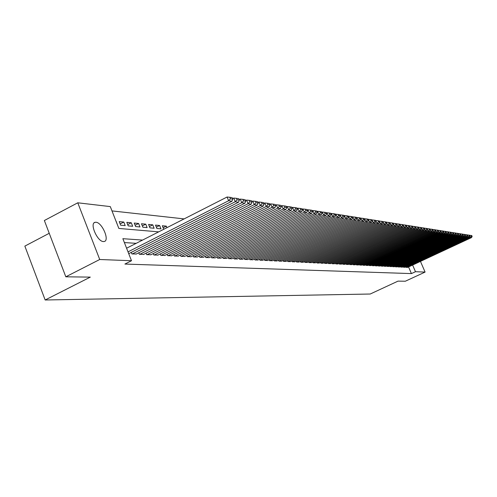 <?xml version="1.0" encoding="UTF-8"?>
<svg xmlns="http://www.w3.org/2000/svg" width="497" height="497" viewBox="0 0 497 497"><rect width="100%" height="100%" fill="white"/><g stroke="black" fill="none" stroke-linecap="round" stroke-linejoin="round"><path stroke-width="0.75" d="M103.444 241.567C97.344 241.685 89.311 223.091 95.107 222.308L95.94 222.252C102.071 222.358 109.93 240.61 104.215 241.505L103.444 241.567M49.234 233.292L24.85 246.108L45.159 299.989L370.222 294.019L398.004 281.134L405.322 281.227L425.09 272.083L415.486 271.71L412.616 265.063M45.159 299.989L90.299 277.121L65.815 276.804L44.363 220.513L77.774 202.801L110.297 206.597L118.851 228.44L158.686 231.863M184.132 218.897L111.987 210.908M405.881 266.864L406.099 267.367L407.621 267.386M403.278 266.734L403.496 267.243L405.036 267.262M400.638 266.597L400.855 267.113L402.421 267.131M397.96 266.454L398.184 266.982L399.768 267.001M395.245 266.317L395.469 266.846L397.078 266.87M392.493 266.175L392.723 266.715L394.351 266.734M389.704 266.032L389.934 266.578L391.586 266.597M386.871 265.883L387.107 266.435L388.784 266.46M384.001 265.733L384.243 266.299L385.939 266.317M381.087 265.584L381.336 266.156L383.057 266.181M378.136 265.429L378.385 266.013L380.13 266.032M375.142 265.274L375.39 265.864L377.167 265.889M372.104 265.118L372.359 265.715L374.154 265.74M369.016 264.957L369.277 265.566L371.104 265.591M365.891 264.795L366.152 265.41L368.004 265.435M362.711 264.628L362.978 265.255L364.86 265.28M359.493 264.46L359.76 265.1L361.667 265.125M356.219 264.292L356.492 264.938L358.43 264.963M352.895 264.118L353.174 264.777L355.138 264.802M349.521 263.944L349.801 264.609L351.801 264.64M346.098 263.764L346.384 264.441L348.409 264.472M342.619 263.584L342.905 264.274L344.968 264.298M339.084 263.398L339.376 264.1L341.47 264.131M335.494 263.211L335.792 263.926L337.917 263.95M331.847 263.019L332.151 263.745L334.307 263.777M328.138 262.826L328.449 263.565L330.642 263.596M324.373 262.633L324.69 263.385L326.92 263.41M320.546 262.428L320.869 263.193L323.131 263.224M316.657 262.223L316.98 263.006L319.285 263.037M312.7 262.018L313.029 262.814L315.371 262.838M308.68 261.807L309.016 262.615L311.395 262.646M304.586 261.596L304.928 262.416L307.351 262.447M300.43 261.372L300.778 262.211L303.238 262.242M296.2 261.155L296.554 262.006L299.057 262.037M291.894 260.925L292.255 261.795L294.802 261.826M287.514 260.695L287.881 261.577L290.472 261.615M283.054 260.459L283.427 261.36L286.067 261.397M278.519 260.223L278.898 261.142L281.582 261.173M273.897 259.981L274.282 260.913L277.022 260.95M269.194 259.732L269.591 260.683L272.375 260.72M264.41 259.477L264.808 260.453L267.641 260.484M259.533 259.217L259.937 260.211L262.826 260.248M254.563 258.956L254.98 259.968L257.918 260.006M249.5 258.688L249.923 259.72L252.923 259.757M244.344 258.415L244.772 259.471L247.829 259.509M239.088 258.136L239.523 259.21L242.642 259.248M233.727 257.85L234.174 258.949L237.349 258.987M228.266 257.558L228.719 258.682L231.956 258.72M222.693 257.266L223.159 258.409L226.458 258.452M217.009 256.961L217.487 258.136L220.848 258.173M211.213 256.651L211.697 257.85L215.133 257.893M205.298 256.334L205.789 257.564L209.293 257.601M199.26 256.017L199.763 257.266L203.341 257.309M193.097 255.682L193.613 256.968L197.266 257.005M186.81 255.346L187.332 256.657L191.059 256.7M180.38 255.004L180.92 256.346L184.722 256.39M173.82 254.65L174.366 256.023L178.255 256.067M167.116 254.29L167.669 255.694L171.645 255.738M160.264 253.924L160.829 255.359L164.892 255.408M153.256 253.545L153.84 255.017L157.99 255.067M146.093 253.159L146.69 254.669L150.933 254.712M138.769 252.762L139.377 254.309L143.72 254.358M131.276 252.358L131.904 253.942L136.34 253.992M120.144 223.942L123.803 222.053L119.23 221.612L120.634 225.191L125.194 225.607L123.803 222.053M127.71 224.619L131.289 222.768L126.816 222.339L128.207 225.88L132.668 226.284L131.289 222.768M135.109 225.271L138.607 223.476L134.233 223.054L135.613 226.551L139.974 226.949L138.607 223.476M142.341 225.918L145.764 224.159L141.49 223.749L142.856 227.21L147.124 227.601L145.764 224.159M149.423 226.551L152.765 224.837L148.584 224.433L149.939 227.856L154.113 228.235L152.765 224.837M156.344 227.166L159.618 225.495L155.524 225.098L156.872 228.483L160.96 228.856L159.618 225.495M163.122 227.769L166.327 226.135L162.32 225.75L163.65 229.105L164.035 229.136M117.466 224.899L116.149 221.314M166.936 227.663L166.327 226.135M142.558 240.082L122.858 238.684L131.494 260.732L124.909 264.056L411.423 273.592L408.559 266.951M136.166 243.337L124.38 242.567M65.815 276.804L99.723 259.502L77.774 202.801M420.462 261.403L425.09 272.083M411.423 273.592L415.486 271.71M131.494 260.732L99.723 259.502M128.021 251.867L228.608 200.738L227.079 197.011L126.592 248.22M128.723 253.656L231.95 201.248L228.608 200.738L230.453 198.781L232.782 199.148L232.18 197.663L229.838 197.297L230.453 198.781M227.079 197.011L229.838 197.297M232.782 199.148L231.95 201.248M132.277 253.961L235.249 201.751L233.739 198.067L232.584 198.651M136.035 254.147L238.51 202.242L235.249 201.751L237.069 199.813L239.349 200.173L238.746 198.701L236.466 198.34L237.069 199.813M233.739 198.067L236.466 198.34M239.349 200.173L238.51 202.242M139.75 254.327L241.741 202.733L240.244 199.092L239.138 199.651M143.422 254.507L244.928 203.217L241.741 202.733L243.53 200.819L245.76 201.167L245.164 199.719L242.934 199.365L243.53 200.819M240.244 199.092L242.934 199.365M245.76 201.167L244.928 203.217M147.05 254.688L248.078 203.695L246.593 200.092L245.537 200.633M150.641 254.862L251.19 204.168L248.078 203.695L249.848 201.807L252.022 202.142L251.432 200.713L249.258 200.366L249.848 201.807M246.593 200.092L249.258 200.366M252.022 202.142L251.19 204.168M154.194 255.036L254.271 204.634L252.805 201.074L251.793 201.583M157.704 255.209L257.316 205.099L254.271 204.634L256.017 202.77L258.148 203.099L257.558 201.683L255.433 201.341L256.017 202.77M252.805 201.074L255.433 201.341M258.148 203.099L257.316 205.099M161.177 255.377L260.329 205.553L258.875 202.037L257.906 202.521M164.613 255.545L263.304 206.007L260.329 205.553L262.049 203.708L264.131 204.031L263.553 202.627L261.472 202.298L262.049 203.708M258.875 202.037L261.472 202.298M264.131 204.031L263.304 206.007M168.011 255.713L266.249 206.454L264.808 202.969L263.882 203.435M171.372 255.874L269.163 206.895L266.249 206.454L267.951 204.627L269.983 204.944L269.411 203.553L267.374 203.236L267.951 204.627M264.808 202.969L267.374 203.236M269.983 204.944L269.163 206.895M174.695 256.042L272.039 207.33L270.61 203.888L269.728 204.329M177.988 256.203L274.884 207.765L272.039 207.33L273.717 205.522L275.711 205.833L275.139 204.46L273.145 204.149L273.717 205.522M270.61 203.888L273.145 204.149M275.711 205.833L274.884 207.765M181.243 256.359L277.705 208.193L276.289 204.783L275.45 205.205M184.462 256.52L280.488 208.616L277.705 208.193L279.364 206.404L281.308 206.702L280.743 205.348L278.792 205.037L279.364 206.404M276.289 204.783L278.792 205.037M281.308 206.702L280.488 208.616M187.649 256.676L283.247 209.032L281.842 205.665L281.041 206.062M190.805 256.831L285.974 209.448L283.247 209.032L284.88 207.261L286.788 207.56L286.229 206.218L284.321 205.913L284.88 207.261M281.842 205.665L284.321 205.913M286.788 207.56L285.974 209.448M193.923 256.98L288.67 209.858L287.278 206.522L286.514 206.901M197.011 257.129L291.335 210.262L288.67 209.858L290.285 208.106L292.149 208.392L291.596 207.063L289.732 206.771L290.285 208.106M287.278 206.522L289.732 206.771M292.149 208.392L291.335 210.262M200.067 257.284L293.975 210.66L292.603 207.361L291.869 207.721M203.093 257.427L296.591 211.057L293.975 210.66L295.578 208.926L297.405 209.212L296.852 207.895L295.025 207.609L295.578 208.926M292.603 207.361L295.025 207.609M297.405 209.212L296.591 211.057M206.087 257.576L299.175 211.449L297.809 208.187L297.119 208.529M209.057 257.719L301.735 211.84L299.175 211.449L300.76 209.734L302.543 210.014L301.996 208.709L300.207 208.429L300.76 209.734M297.809 208.187L300.207 208.429M302.543 210.014L301.735 211.84M211.989 257.862L304.27 212.225L302.915 208.988L302.251 209.318M214.897 258.005L306.773 212.604L304.27 212.225L305.829 210.523L307.581 210.796L307.04 209.51L305.288 209.231L305.829 210.523M302.915 208.988L305.288 209.231M307.581 210.796L306.773 212.604M217.773 258.148L309.258 212.977L307.91 209.777L307.283 210.088M220.618 258.285L311.712 213.35L309.258 212.977L310.799 211.3L312.514 211.567L311.979 210.293L310.258 210.02L310.799 211.3M307.91 209.777L310.258 210.02M312.514 211.567L311.712 213.35M223.439 258.428L314.141 213.722L312.812 210.554L312.209 210.846M226.228 258.564L316.546 214.089L314.141 213.722L315.663 212.057L317.347 212.318L316.813 211.057L315.135 210.79L315.663 212.057M312.812 210.554L315.135 210.79M317.347 212.318L316.546 214.089M228.999 258.695L318.931 214.449L317.608 211.312L317.043 211.592M231.732 258.831L321.292 214.803L318.931 214.449L320.435 212.797L322.087 213.058L321.559 211.809L319.906 211.548L320.435 212.797M317.608 211.312L319.906 211.548M322.087 213.058L321.292 214.803M234.447 258.962L323.622 215.158L322.311 212.057L321.776 212.318M237.131 259.099L325.939 215.512L323.622 215.158L325.113 213.53L326.728 213.778L326.206 212.542L324.591 212.287L325.113 213.53M322.311 212.057L324.591 212.287M326.728 213.778L325.939 215.512M239.79 259.229L328.225 215.86L326.927 212.784L326.411 213.033M242.424 259.353L330.493 216.201L328.225 215.86L329.697 214.244L331.282 214.487L330.766 213.263L329.176 213.014L329.697 214.244M326.927 212.784L329.176 213.014M331.282 214.487L330.493 216.201M245.033 259.484L332.735 216.543L331.449 213.499L330.965 213.735M247.618 259.608L334.959 216.878L332.735 216.543L334.195 214.94L335.748 215.182L335.233 213.971L333.68 213.722L334.195 214.94M331.449 213.499L333.68 213.722M335.748 215.182L334.959 216.878M250.177 259.732L337.165 217.214L335.885 214.201L335.425 214.424M252.718 259.856L339.345 217.543L337.165 217.214L338.6 215.63L340.128 215.866L339.613 214.661L338.09 214.424L338.6 215.63M335.885 214.201L338.09 214.424M340.128 215.866L339.345 217.543M255.228 259.981L341.501 217.872L340.234 214.884L339.799 215.095M257.719 260.105L343.644 218.195L341.501 217.872L342.93 216.301L344.421 216.537L343.918 215.344L342.421 215.108L342.93 216.301M340.234 214.884L342.421 215.108M344.421 216.537L343.644 218.195M260.186 260.223L345.763 218.518L344.502 215.561L344.092 215.76M262.627 260.347L347.863 218.842L345.763 218.518L347.173 216.965L348.639 217.189L348.136 216.009L346.67 215.779L347.173 216.965M344.502 215.561L346.67 215.779M348.639 217.189L347.863 218.842M265.05 260.465L349.938 219.152L348.689 216.22L348.304 216.412M267.448 260.577L352 219.469L349.938 219.152L351.336 217.611L352.771 217.835L352.274 216.667L350.832 216.437L351.336 217.611M348.689 216.22L350.832 216.437M352.771 217.835L352 219.469M269.828 260.695L354.038 219.78L352.802 216.872L352.435 217.046M272.182 260.813L356.063 220.084L354.038 219.78L355.423 218.245L356.834 218.469L356.337 217.307L354.926 217.083L355.423 218.245M352.802 216.872L354.926 217.083M356.834 218.469L356.063 220.084M274.518 260.925L358.064 220.388L356.84 217.506L356.492 217.674M276.829 261.037L360.052 220.687L358.064 220.388L359.43 218.873L360.816 219.09L360.325 217.941L358.94 217.723L359.43 218.873M356.84 217.506L358.94 217.723M360.816 219.09L360.052 220.687M279.128 261.155L362.021 220.985L360.797 218.133L360.48 218.289M281.401 261.26L363.966 221.283L362.021 220.985L363.369 219.488L364.73 219.699L364.245 218.562L362.885 218.345L363.369 219.488M360.797 218.133L362.885 218.345M364.73 219.699L363.966 221.283M283.65 261.372L365.898 221.575L364.692 218.748L364.388 218.897M285.887 261.484L367.811 221.867L365.898 221.575L367.24 220.09L368.575 220.295L368.091 219.171L366.755 218.96L367.24 220.09M364.692 218.748L366.755 218.96M368.575 220.295L367.811 221.867M288.098 261.59L369.712 222.153L368.513 219.351L368.227 219.488M290.291 261.702L371.594 222.439L369.712 222.153L371.035 220.68L372.346 220.885L371.868 219.767L370.557 219.562L371.035 220.68M368.513 219.351L370.557 219.562M372.346 220.885L371.594 222.439M292.466 261.807L373.458 222.724L371.998 220.072M294.628 261.913L375.303 223.004L373.458 222.724L374.769 221.258L376.055 221.463L375.583 220.357L374.291 220.152L374.769 221.258M372.265 219.947L374.291 220.152M376.055 221.463L375.303 223.004M296.765 262.012L377.136 223.283L375.707 220.643M298.883 262.118L378.95 223.557L377.136 223.283L378.434 221.83L379.702 222.029L379.23 220.929L377.956 220.73L378.434 221.83M375.949 220.525L377.956 220.73M379.702 222.029L378.95 223.557M300.983 262.223L380.745 223.83L379.348 221.208M303.071 262.323L382.535 224.104L380.745 223.83L382.031 222.395L383.28 222.588L382.808 221.5L381.566 221.302L382.031 222.395M379.578 221.097L381.566 221.302M383.28 222.588L382.535 224.104M305.133 262.422L384.299 224.371L382.926 221.761M307.183 262.528L386.051 224.638L384.299 224.371L385.573 222.942L386.796 223.134L386.331 222.053L385.107 221.861L385.573 222.942M383.137 221.662L385.107 221.861M386.796 223.134L386.051 224.638M309.215 262.627L387.79 224.899L386.442 222.308M311.234 262.727L389.511 225.16L387.79 224.899L389.052 223.488L390.257 223.675L389.791 222.6L388.592 222.414L389.052 223.488M386.635 222.215L388.592 222.414M390.257 223.675L389.511 225.16M313.228 262.82L391.226 225.421L389.897 222.842M315.21 262.919L392.916 225.675L391.226 225.421L392.468 224.017L393.655 224.203L393.195 223.141L392.015 222.954L392.468 224.017M390.077 222.755L392.015 222.954M393.655 224.203L392.916 225.675M317.179 263.012L394.599 225.93L393.295 223.37M319.124 263.112L396.264 226.185L394.599 225.93L395.836 224.545L396.997 224.725L396.544 223.669L395.376 223.488L395.836 224.545M393.456 223.29L395.376 223.488M396.997 224.725L396.264 226.185M321.062 263.205L397.917 226.433L396.637 223.886M322.975 263.298L399.551 226.682L397.917 226.433L399.141 225.054L400.284 225.234L399.83 224.19L398.687 224.01L399.141 225.054M396.786 223.818L398.687 224.01M400.284 225.234L399.551 226.682M324.876 263.391L401.178 226.93L399.923 224.395M326.765 263.485L402.787 227.172L401.178 226.93L402.39 225.563L403.514 225.737L403.067 224.706L401.943 224.526L402.39 225.563M400.054 224.333L401.943 224.526M403.514 225.737L402.787 227.172M328.635 263.578L404.384 227.415L403.154 224.899M330.493 263.665L405.974 227.657L404.384 227.415L405.589 226.06L406.695 226.234L406.254 225.209L405.142 225.029L405.589 226.06M403.272 224.843L405.142 225.029M406.695 226.234L405.974 227.657M332.331 263.758L407.546 227.899L406.329 225.389M334.164 263.845L409.106 228.135L407.546 227.899L408.733 226.551L409.826 226.719L409.385 225.7L408.292 225.532L408.733 226.551M406.434 225.34L408.292 225.532M409.826 226.719L409.106 228.135M335.972 263.932L410.652 228.365L409.46 225.88M337.774 264.025L412.187 228.601L410.652 228.365L411.833 227.036L412.901 227.204L412.46 226.191L411.392 226.023L411.833 227.036M409.553 225.837L411.392 226.023M412.901 227.204L412.187 228.601M339.557 264.112L413.709 228.831L412.535 226.359M341.327 264.199L415.219 229.061L413.709 228.831L414.877 227.508L415.933 227.669L415.492 226.669L414.442 226.502L414.877 227.508M412.616 226.315L414.442 226.502M415.933 227.669L415.219 229.061M343.085 264.28L416.716 229.291L415.56 226.825M344.825 264.367L418.201 229.515L416.716 229.291L417.871 227.974L418.909 228.135L418.48 227.141L417.443 226.98L417.871 227.974M415.629 226.794L417.443 226.98M418.909 228.135L418.201 229.515M346.552 264.454L419.673 229.738L418.542 227.291M348.273 264.534L421.139 229.962L419.673 229.738L420.822 228.434L421.847 228.595L421.413 227.607L420.394 227.446L420.822 228.434M418.598 227.266L420.394 227.446M421.847 228.595L421.139 229.962M349.975 264.621L422.587 230.179L421.475 227.744M351.665 264.702L424.028 230.397L422.587 230.179L423.73 228.887L424.73 229.042L424.308 228.061L423.301 227.906L423.73 228.887M421.518 227.725L423.301 227.906M424.73 229.042L424.028 230.397M353.342 264.783L425.457 230.614L424.363 228.191M355.007 264.864L426.873 230.832L425.457 230.614L426.588 229.334L427.575 229.484L427.153 228.514L426.159 228.359L426.588 229.334M424.395 228.179L426.159 228.359M427.575 229.484L426.873 230.832M356.653 264.944L428.284 231.043L427.203 228.639M358.294 265.025L429.675 231.254L428.284 231.043L429.402 229.769L430.377 229.925L429.955 228.955L428.979 228.806L429.402 229.769M427.227 228.626L428.979 228.806M430.377 229.925L429.675 231.254M359.921 265.106L431.061 231.465L430.004 229.074M361.536 265.187L432.44 231.677L431.061 231.465L432.173 230.204L433.135 230.353L432.713 229.397L431.756 229.241L432.173 230.204M430.017 229.067L431.756 229.241M433.135 230.353L432.44 231.677M363.139 265.268L433.8 231.882L432.763 229.502L434.484 229.676L434.9 230.627L435.85 230.776L435.434 229.825L434.484 229.676M364.73 265.342L435.155 232.087L433.8 231.882L434.9 230.627M435.85 230.776L435.155 232.087M366.308 265.423L436.496 232.292L435.844 230.788M367.879 265.497L437.832 232.497L436.496 232.292L437.59 231.043L438.522 231.192L438.112 230.248L437.18 230.099L437.59 231.043M435.478 229.931L437.18 230.099M438.522 231.192L437.832 232.497M369.433 265.572L439.155 232.695L438.509 231.217M370.979 265.647L440.472 232.894L439.155 232.695L440.236 231.459L441.156 231.602L440.746 230.664L439.826 230.521L440.236 231.459M438.155 230.353L439.826 230.521M441.156 231.602L440.472 232.894M372.508 265.721L441.777 233.093L441.137 231.639M374.03 265.796L443.069 233.286L441.777 233.093L442.846 231.863L443.753 232.006L443.343 231.074L442.442 230.931L442.846 231.863M440.789 230.77L442.442 230.931M443.753 232.006L443.069 233.286M375.546 265.87L444.355 233.484L443.728 232.056M377.043 265.945L445.629 233.677L444.355 233.484L445.418 232.267L446.312 232.403L445.908 231.484L445.014 231.341L445.418 232.267M443.386 231.173L445.014 231.341M446.312 232.403L445.629 233.677M378.534 266.019L446.896 233.87L446.281 232.459M380.012 266.088L448.151 234.062L446.896 233.87L447.952 232.658L448.828 232.795L448.431 231.882L447.548 231.739L447.952 232.658M445.946 231.577L447.548 231.739M448.828 232.795L448.151 234.062M381.479 266.162L449.4 234.249L448.791 232.863M382.938 266.237L450.642 234.435L449.4 234.249L450.45 233.05L451.313 233.186L450.916 232.273L450.046 232.136L450.45 233.05M448.474 231.975L450.046 232.136M451.313 233.186L450.642 234.435M384.386 266.305L451.872 234.621L451.27 233.261M385.821 266.373L453.09 234.808L451.872 234.621L452.91 233.428L453.761 233.565L453.363 232.664L452.512 232.528L452.91 233.428M450.959 232.372L452.512 232.528M453.761 233.565L453.09 234.808M387.25 266.448L454.301 234.994L453.718 233.652M388.666 266.516L455.507 235.174L454.301 234.994L455.333 233.807L456.178 233.938L455.78 233.043L454.941 232.913L455.333 233.807M453.407 232.758L454.941 232.913M456.178 233.938L455.507 235.174M390.077 266.585L456.706 235.354L456.122 234.037M391.474 266.653L457.892 235.535L456.706 235.354L457.725 234.18L458.557 234.311L458.166 233.422L457.333 233.292L457.725 234.18M455.824 233.136L457.333 233.292M458.557 234.311L457.892 235.535M392.86 266.721L459.066 235.715L458.495 234.416M394.239 266.79L460.241 235.895L459.066 235.715L460.085 234.547L460.899 234.677L460.508 233.795L459.694 233.665L460.085 234.547M458.203 233.515L459.694 233.665M460.899 234.677L460.241 235.895M395.606 266.852L461.402 236.069L460.837 234.795M396.966 266.92L462.552 236.243L461.402 236.069L462.409 234.913L463.21 235.038L462.825 234.162L462.017 234.031L462.409 234.913M460.551 233.882L462.017 234.031M463.21 235.038L462.552 236.243M398.321 266.988L463.701 236.417L463.142 235.162M399.656 267.051L464.838 236.591L463.701 236.417L464.701 235.267L465.496 235.392L465.111 234.522L464.316 234.391L464.701 235.267M462.862 234.249L464.316 234.391M465.496 235.392L464.838 236.591M400.992 267.119L465.969 236.765L465.422 235.522M402.315 267.181L467.087 236.932L465.969 236.765L466.956 235.621L467.745 235.74L467.36 234.876L466.577 234.752L466.956 235.621M465.149 234.609L466.577 234.752M467.745 235.74L467.087 236.932M403.626 267.249L468.205 237.1L467.665 235.882M404.931 267.311L469.311 237.268L468.205 237.1L469.187 235.969L469.963 236.087L469.584 235.23L468.808 235.106L469.187 235.969M467.397 234.963L468.808 235.106M469.963 236.087L469.311 237.268M406.229 267.374L470.411 237.436L469.882 236.237M407.515 267.436L471.504 237.603L470.411 237.436L471.386 236.311L472.15 236.429L471.771 235.572L471.007 235.454L471.386 236.311M469.622 235.311L471.007 235.454M472.15 236.429L471.504 237.603M95.107 222.308L94.2 222.78"/></g></svg>
